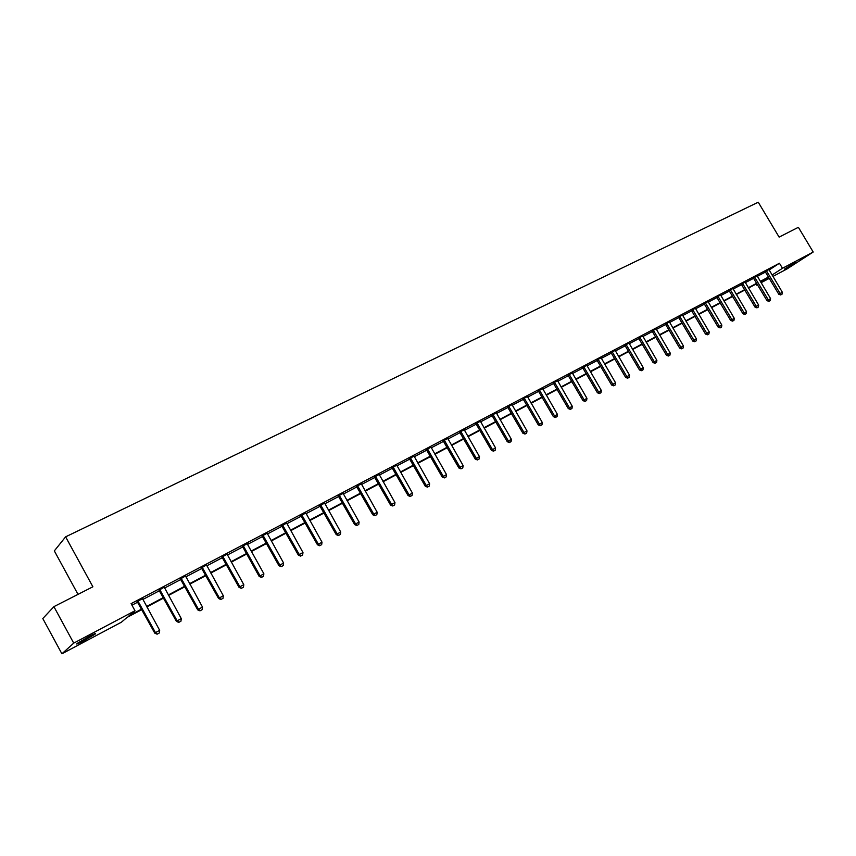 <?xml version="1.0" encoding="UTF-8"?>
<svg xmlns="http://www.w3.org/2000/svg" width="856" height="856" viewBox="0 0 856 856"><rect width="100%" height="100%" fill="white"/><g stroke="black" fill="none" stroke-linecap="round" stroke-linejoin="round"><path stroke-width="1.28" d="M88.254 636.907C94.31 633.761 96.578 632.852 95.059 634.157L83.974 640.684C77.885 643.851 75.596 644.782 77.104 643.466L88.254 636.907M795.417 262.46L784.513 269.051L795.417 262.46M78.003 594.374L54.324 550.89L65.623 536.84L758.255 202.209L779.12 237.112L798.38 227.3L813.2 252.028L786.942 268.987L772.915 276.435M769.309 278.35L761.102 282.705M757.464 284.631L756.501 285.144L757.421 284.556M755.902 284.149L756.501 285.144M141.85 609.579L127.095 617.39L121.381 622.216L61.9 653.791L73.723 643.134L134.991 610.735L129.042 615.753L141.582 609.108M73.723 643.134L53.907 606.647L42.8 618.546L61.9 653.791M164.459 587.034L159.077 590.169M206.628 564.874L201.46 567.903M261.615 577.318L263.53 576.281L261.615 577.318L260.042 575.842L243.65 546.363L242.826 547.016L259.186 576.452L263.873 573.766L247.502 544.341L247.256 543.528L248.561 542.843L242.323 546.428M286.642 523.134L281.742 525.702M324.606 503.157L319.802 505.703M361.275 483.875L356.567 486.379M396.724 465.225L392.101 467.708M431.007 447.207L426.47 449.646M464.177 429.765L459.726 432.173M496.287 412.87L491.911 415.256M527.403 396.521L523.102 398.864M557.545 380.674L553.318 382.985M586.777 365.298L582.626 367.577M615.132 350.393L611.056 352.64M642.653 335.927L638.64 338.141M669.371 321.888L665.422 324.071M695.329 308.246L691.445 310.396M720.549 294.988L716.718 297.107M745.073 282.095L741.296 284.192M768.913 269.565L765.2 271.63M131.952 605.192L137.763 602.143M142.77 599.51L159.548 590.683M164.513 588.083L180.926 579.448M185.838 576.858L201.92 568.405M206.788 565.848L222.528 557.566M227.354 555.03L243.275 546.652M247.544 544.416L262.653 536.466M267.382 533.984L282.191 526.194M286.878 523.733L301.376 516.104M306.02 513.664L320.24 506.185M324.841 503.767L338.773 496.437M343.331 494.04L356.995 486.861M361.51 484.485L374.907 477.434M379.39 475.08L392.519 468.179M396.959 465.835L409.842 459.062M414.24 456.751L426.877 450.106M431.242 447.816L443.633 441.289M447.966 439.021L460.121 432.622M464.412 430.365L476.343 424.095M480.601 421.858L492.307 415.695M496.523 413.48L508.025 407.435M512.209 405.241L523.487 399.303M527.638 397.12L538.713 391.299M542.832 389.138L553.704 383.413M557.78 381.273L568.47 375.656M572.514 373.526L583 368.005M587.013 365.897L597.317 360.483M601.297 358.386L611.419 353.068M615.378 350.981L625.308 345.76M629.235 343.695L639.004 338.559M642.888 336.515L652.486 331.465M656.349 329.432L665.775 324.478M669.617 322.466L678.883 317.587M682.681 315.586L691.787 310.803M695.564 308.813L704.52 304.105M708.265 302.136L717.071 297.503M720.784 295.545L729.44 290.997M733.132 289.06L741.638 284.588M745.308 282.651L753.676 278.254M757.314 276.338L765.542 272.015M769.105 270.025L779.452 263.231L131.096 603.619L134.991 610.735M757.078 275.782L753.333 277.868M732.897 288.493L729.098 290.601M708.03 301.569L704.167 303.709M682.446 315.008L678.53 317.18M656.113 328.854L652.133 331.058M629 343.106L624.944 345.343M601.062 357.797L596.942 360.055M572.279 372.927L568.084 375.228M542.586 388.538L538.328 390.86M511.963 404.631L507.629 406.996M480.366 421.248L475.947 423.645M447.731 438.411L443.226 440.84M414.004 456.141L409.425 458.602M379.155 474.47L374.489 476.963M343.096 493.43L338.345 495.956M305.795 513.054L300.938 515.612M267.115 533.192L262.204 535.974M227.14 554.1L222.079 557.063M185.731 575.853L180.466 578.934M142.781 598.419L137.292 601.618M53.907 606.647L92.887 586.788L65.623 536.84M779.452 263.231L782.47 268.281L813.2 252.028M760.866 282.309L767.468 278.029L760.513 281.71M756.875 283.636L748.519 288.065M744.859 290.002L736.363 294.507M732.683 296.454L724.037 301.034M720.324 303.003L711.539 307.668M707.794 309.647L698.86 314.387M695.093 316.378L685.988 321.203M682.2 323.215L672.944 328.115M669.114 330.149L659.698 335.135M655.846 337.178L646.259 342.261M642.375 344.315L632.627 349.483M628.711 351.559L618.781 356.824M614.833 358.91L604.732 364.271M600.752 366.379L590.469 371.825M586.456 373.954L575.981 379.497M571.947 381.637L561.279 387.297M557.202 389.448L546.342 395.205M542.233 397.387L531.169 403.251M527.039 405.444L515.761 411.415M511.588 413.63L500.107 419.708M495.902 421.944L484.207 428.139M479.959 430.386L468.039 436.71M463.759 438.978L451.615 445.409M447.303 447.699L434.912 454.258M430.568 456.569L417.942 463.257M413.555 465.589L400.683 472.405M396.253 474.748L383.135 481.703M378.662 484.068L365.287 491.162M360.783 493.548L347.129 500.781M342.582 503.2L328.661 510.572M324.071 513.001L309.872 520.534M305.239 522.984L290.751 530.667M286.075 533.138L271.288 540.981M266.569 543.474L251.471 551.478M246.71 554.003L231.313 562.167M226.498 564.714L210.769 573.049M205.911 575.628L189.85 584.134M184.95 586.735L168.546 595.423M163.603 598.044L146.847 606.925M772.08 275.022L782.47 268.281M146.59 606.455L163.346 597.584M168.29 594.963L184.693 586.274M189.604 583.674L205.665 575.168M210.512 572.589L226.251 564.265M231.056 561.718L246.464 553.554M251.225 551.029L266.323 543.036M271.042 540.532L285.829 532.7M290.505 530.228L304.993 522.545M309.626 520.095L323.825 512.573M328.415 510.144L342.346 502.761M346.894 500.353L360.536 493.131M365.052 490.734L378.427 483.651M382.9 481.286L396.018 474.331M400.448 471.988L413.32 465.172M417.707 462.839L430.333 456.162M434.688 453.851L447.067 447.292M451.38 445.002L463.535 438.572M467.815 436.303L479.735 429.99M483.972 427.743L495.678 421.548M499.883 419.312L511.364 413.234M515.537 411.019L526.815 405.049M530.945 402.855L542.019 397.002M546.117 394.819L556.988 389.073M561.055 386.912L571.722 381.262M575.767 379.122L586.242 373.569M590.244 371.45L600.538 366.004M604.518 363.896L614.619 358.536M618.567 356.449L628.497 351.195M632.413 349.12L642.16 343.952M646.045 341.897L655.632 336.815M659.484 334.771L668.9 329.785M672.73 327.762L681.986 322.862M685.784 320.85L694.879 316.025M698.646 314.034L707.591 309.294M711.336 307.315L720.121 302.66M723.834 300.691L732.479 296.112M736.16 294.164L744.656 289.66M748.315 287.723L756.672 283.293M760.31 281.367L768.517 277.023M780.897 294.817L782.031 294.207L780.897 294.817L780.094 293.469L778.8 294.282L765.136 271.555M768.881 269.458L782.341 292.249L780.094 293.469L766.43 270.753M782.031 294.207L782.341 292.249M778.8 294.282L780.683 294.945M769.116 301.226L770.261 300.606L769.116 301.226L768.303 299.878L767.019 300.681L753.259 277.793M757.046 275.685L770.582 298.637L768.303 299.878L754.564 276.991M770.261 300.606L770.582 298.637M767.019 300.681L768.902 301.355M757.175 307.721L758.33 307.09L757.175 307.721L756.34 306.373L755.056 307.176L741.221 284.117M745.041 281.988L758.651 305.111L756.34 306.373L742.516 283.315M758.33 307.09L758.651 305.111M755.056 307.176L756.961 307.86M745.062 314.312L746.239 313.671L745.062 314.312L744.206 312.954L742.933 313.756L729.023 290.526M732.864 288.386L746.56 311.68L744.206 312.954L730.307 289.735M746.239 313.671L746.56 311.68M742.933 313.756L744.848 314.441M732.779 321L733.967 320.347L732.779 321L731.912 319.63L730.639 320.433L716.643 297.032M720.517 294.871L734.288 318.336L731.912 319.63L717.927 296.24M733.967 320.347L734.288 318.336M730.639 320.433L732.565 321.128M720.313 327.773L721.522 327.12L720.313 327.773L719.436 326.404L718.173 327.206L704.092 303.623M707.998 301.451L721.843 325.098L719.436 326.404L705.365 302.831M721.522 327.12L721.843 325.098M718.173 327.206L720.11 327.901M707.677 334.653L708.907 333.979L707.677 334.653L706.778 333.273L705.526 334.075L691.359 310.311M695.297 308.128L709.228 331.946L706.778 333.273L692.632 309.53M708.907 333.979L709.228 331.946M705.526 334.075L707.473 334.782M694.858 341.619L696.099 340.945L694.858 341.619L693.938 340.249L692.697 341.041L678.444 317.095M682.414 314.901L696.42 338.901L693.938 340.249L679.707 316.313M696.099 340.945L696.42 338.901M692.697 341.041L694.655 341.758M681.847 348.702L683.109 348.018L681.847 348.702L680.916 347.322L679.675 348.103L665.337 323.975M669.338 321.76L683.43 345.952L680.916 347.322L666.599 323.204M683.109 348.018L683.43 345.952M679.675 348.103L681.644 348.831M668.654 355.882L669.927 355.187L668.654 355.882L667.701 354.502L666.471 355.283L652.037 330.962M656.081 328.736L670.259 353.111L667.701 354.502L653.288 330.191M669.927 355.187L670.259 353.111M666.471 355.283L668.45 356.01M655.257 363.169L656.552 362.463L655.257 363.169L654.284 361.778L653.064 362.559L638.544 338.056M642.621 335.798L656.884 360.365L654.284 361.778L639.796 337.285M656.552 362.463L656.884 360.365M653.064 362.559L655.054 363.297M641.668 370.562L642.984 369.846L641.668 370.562L640.673 369.171L639.464 369.942L624.859 345.246M628.957 342.978L643.305 367.738L640.673 369.171L626.089 344.487M642.984 369.846L643.305 367.738M639.464 369.942L641.465 370.691M627.865 378.074L629.203 377.346L627.865 378.074L626.86 376.672L625.661 377.442L610.959 352.544M615.1 350.265L629.535 375.217L626.86 376.672L612.19 351.795M629.203 377.346L629.535 375.217M625.661 377.442L627.662 378.202M613.859 385.692L615.218 384.954L613.859 385.692L612.832 384.291L611.644 385.05L596.846 359.959M601.03 357.658L615.55 382.814L612.832 384.291L598.066 359.21M615.218 384.954L615.55 382.814M611.644 385.05L613.666 385.821M599.639 393.428L601.019 392.679L599.639 393.428L598.59 392.016L597.413 392.776L582.529 367.481M586.735 365.159L601.351 390.518L598.59 392.016L583.738 366.743M601.019 392.679L601.351 390.518M597.413 392.776L599.446 393.546M585.204 401.282L586.606 400.522L585.204 401.282L584.134 399.87L582.968 400.629L567.988 375.121M572.236 372.788L586.938 398.35L584.134 399.87L569.187 374.382M586.606 400.522L586.938 398.35M582.968 400.629L585.012 401.4M570.545 409.254L571.968 408.483L570.545 409.254L569.454 407.841L568.298 408.59L553.211 382.878M557.502 380.524L572.3 406.3L569.454 407.841L554.41 382.151M571.968 408.483L572.3 406.3M568.298 408.59L570.353 409.382M555.651 417.354L557.096 416.572L555.651 417.354L554.549 415.941L553.393 416.679L538.221 390.753M542.543 388.378L557.427 414.368L554.549 415.941L539.408 390.036M557.096 416.572L557.427 414.368M553.393 416.679L555.458 417.482M540.532 425.582L541.998 424.79L540.532 425.582L539.398 424.159L538.264 424.897L522.984 398.746M527.36 396.36L542.33 422.564L539.398 424.159L524.161 398.04M541.998 424.79L542.33 422.564M538.264 424.897L540.339 425.7M525.167 433.939L526.654 433.125L525.167 433.939L524.011 432.515L522.898 433.243L507.512 406.878M511.92 404.471L526.996 430.9L524.011 432.515L508.678 406.172M526.654 433.125L526.996 430.9M522.898 433.243L524.985 434.056M509.566 442.434L511.075 441.61L509.566 442.434L508.389 441L507.276 441.728L491.793 415.128M496.245 412.71L511.406 439.363L508.389 441L492.949 414.443M511.075 441.61L511.406 439.363M507.276 441.728L509.374 442.552M493.709 451.059L495.239 450.224L493.709 451.059L492.5 449.625L491.408 450.342L475.829 423.517M480.312 421.077L495.57 447.956L492.5 449.625L476.963 422.832M495.239 450.224L495.57 447.956M491.408 450.342L493.516 451.176M477.584 459.822L479.146 458.976L477.584 459.822L476.364 458.388L475.283 459.105L459.597 432.045M464.134 429.584L479.488 456.687L476.364 458.388L460.731 431.37M479.146 458.976L479.488 456.687M475.283 459.105L477.402 459.94M461.213 468.735L462.796 467.868L461.213 468.735L459.961 467.29L458.891 468.007L443.098 440.712M447.677 438.229L463.128 465.568L459.961 467.29L444.221 440.038M462.796 467.868L463.128 465.568M458.891 468.007L461.031 468.853M444.564 477.798L446.169 476.92L444.564 477.798L443.28 476.353L442.231 477.049L426.331 449.518M430.953 447.014L446.511 474.599L443.28 476.353L427.444 448.854M446.169 476.92L446.511 474.599M442.231 477.049L444.382 477.905M427.636 487L429.273 486.112L427.636 487L426.331 485.555L425.293 486.251L409.286 458.463M413.962 455.938L429.616 483.768L426.331 485.555L410.388 457.821M429.273 486.112L429.616 483.768M425.293 486.251L427.465 487.118M410.42 496.362L412.089 495.453L410.42 496.362L409.093 494.918L408.077 495.592L391.962 467.569M396.67 465.022L412.432 493.099L409.093 494.918L393.043 466.927M412.089 495.453L412.432 493.099M408.077 495.592L410.249 496.48M392.925 505.885L394.616 504.965L392.925 505.885L391.567 504.43L390.571 505.104L374.34 476.813M379.101 474.256L394.958 502.59L391.567 504.43L375.399 476.193M394.616 504.965L394.958 502.59M390.571 505.104L392.754 505.992M375.121 515.569L376.843 514.627L375.121 515.569L373.74 514.114L372.756 514.777L356.417 486.229M361.221 483.651L377.186 512.241L373.74 514.114L357.466 485.62M376.843 514.627L377.186 512.241M372.756 514.777L374.96 515.676M357.016 525.413L358.771 524.461L357.016 525.413L355.604 523.958L354.641 524.61L338.184 495.795M343.042 493.195L359.113 522.053L355.604 523.958L339.222 495.207M358.771 524.461L359.113 522.053M354.641 524.61L356.856 525.53M338.601 535.439L340.388 534.465L338.601 535.439L337.157 533.973L336.215 534.625L319.63 505.543M324.552 502.911L340.731 532.036L337.157 533.973L320.658 504.954M340.388 534.465L340.731 532.036M336.215 534.625L338.441 535.546M319.855 545.636L321.674 544.641L319.855 545.636L318.379 544.17L317.469 544.801L300.766 515.44M305.731 512.798L322.017 542.19L318.379 544.17L301.772 514.884M321.674 544.641L322.017 542.19M317.469 544.801L319.705 545.743M300.788 556.004L302.639 554.998L300.788 556.004L299.279 554.538L298.38 555.17L281.56 525.53M286.589 522.866L302.981 552.527L299.279 554.538L282.555 524.985M302.639 554.998L302.981 552.527M298.38 555.17L300.638 556.111M281.378 566.565L283.25 565.548L281.378 566.565L279.837 565.099L278.96 565.709L262.022 535.781M267.093 533.106L283.604 563.055L279.837 565.099L262.995 535.257M283.25 565.548L283.604 563.055M278.96 565.709L281.228 566.672M242.826 547.016L242.12 546.224M243.65 546.363L243.083 545.721M263.53 576.281L263.873 573.766M259.186 576.452L261.476 577.415M241.499 588.265L243.446 587.205L241.499 588.265L239.883 586.788L239.059 587.377L221.865 556.86M227.065 554.132L243.789 584.669L239.883 586.788L222.806 556.368M243.446 587.205L243.789 584.669M239.059 587.377L241.36 588.361M221.009 599.414L222.999 598.333L221.009 599.414L219.361 597.927L218.569 598.505L201.256 567.699M206.499 564.939L223.341 595.776L219.361 597.927L202.166 567.218M222.999 598.333L223.341 595.776M218.569 598.505L220.88 599.51M200.144 610.756L202.166 609.665L200.144 610.756L198.464 609.279L197.693 609.847L180.252 578.731M185.549 575.949L202.508 607.086L198.464 609.279L181.14 578.26M202.166 609.665L202.508 607.086M197.693 609.847L200.015 610.852M178.893 622.323L180.948 621.199L178.893 622.323L177.171 620.846L176.432 621.392L158.863 589.966M164.224 587.152L181.29 618.599L177.171 620.846L159.73 589.517M180.948 621.199L181.29 618.599M176.432 621.392L178.765 622.419M157.237 634.103L159.334 632.958L157.237 634.103L155.482 632.616L154.765 633.151L137.078 601.415M142.481 598.569L159.676 630.337L155.482 632.616L137.912 600.976M159.334 632.958L159.676 630.337M154.765 633.151L157.119 634.189M766.634 270.967L765.36 271.801M766.858 271.256L765.585 272.09M754.767 277.205L753.494 278.04M754.981 277.494L753.719 278.328M742.73 283.529L741.467 284.363M742.944 283.817L741.681 284.652M730.521 289.949L729.259 290.783M730.735 290.238L729.483 291.072M718.141 296.454L716.889 297.278M718.366 296.754L717.114 297.578M705.579 303.056L704.338 303.88M705.804 303.356L704.563 304.18M692.846 309.754L691.605 310.567M693.071 310.043L691.841 310.867M679.921 316.538L678.701 317.362M680.145 316.838L678.926 317.662M666.813 323.429L665.593 324.242M667.038 323.739L665.829 324.552M653.513 330.427L652.304 331.24M653.738 330.726L652.54 331.54M640.01 337.521L638.811 338.323M640.245 337.82L639.047 338.634M626.314 344.711L625.126 345.524M626.549 345.022L625.362 345.835M612.415 352.019L611.227 352.822M612.65 352.34L611.462 353.143M598.291 359.445L597.124 360.237M598.537 359.755L597.36 360.558M583.963 366.978L582.808 367.77M584.209 367.288L583.043 368.08M569.422 374.618L568.266 375.41M569.657 374.939L568.512 375.731M554.645 382.386L553.511 383.167M554.891 382.707L553.757 383.488M539.644 390.272L538.52 391.053M539.89 390.593L538.766 391.374M524.396 398.275L523.284 399.057M524.653 398.607L523.54 399.377M508.924 406.418L507.822 407.189M509.17 406.75L508.068 407.52M493.195 414.679L492.104 415.449M493.441 415.01L492.361 415.781M477.209 423.078L476.139 423.838M477.466 423.42L476.396 424.169M460.977 431.617L459.918 432.366M461.234 431.959L460.175 432.708M444.467 440.294L443.429 441.033M444.724 440.637L443.686 441.375M427.69 449.111L426.673 449.849M427.957 449.454L426.93 450.192M410.634 458.078L409.628 458.805M410.901 458.42L409.896 459.148M393.3 467.183L392.305 467.911M393.567 467.536L392.572 468.264M375.666 476.45L374.693 477.167M375.934 476.803L374.96 477.52M357.733 485.876L356.781 486.593M358.001 486.24L357.048 486.946M339.49 495.464L338.559 496.17M339.757 495.827L338.826 496.523M320.925 505.222L320.016 505.917M321.203 505.586L320.294 506.271M302.05 515.152L301.151 515.826M302.329 515.515L301.43 516.189M282.833 525.242L281.966 525.916M283.111 525.616L282.245 526.28M263.274 535.524L262.428 536.188M263.552 535.899L262.706 536.552M243.361 545.989L242.548 546.642M223.095 556.646L222.303 557.277M223.384 557.021L222.592 557.663M202.455 567.496L201.684 568.117M202.744 567.87L201.973 568.502M181.429 578.538L180.691 579.148M181.729 578.923L180.991 579.533M160.019 589.795L159.312 590.394M160.318 590.18L159.601 590.779M138.201 601.254L137.527 601.843M138.501 601.65L137.827 602.239M243.607 546.299L242.794 546.952M223.17 556.732L222.378 557.363"/></g></svg>
